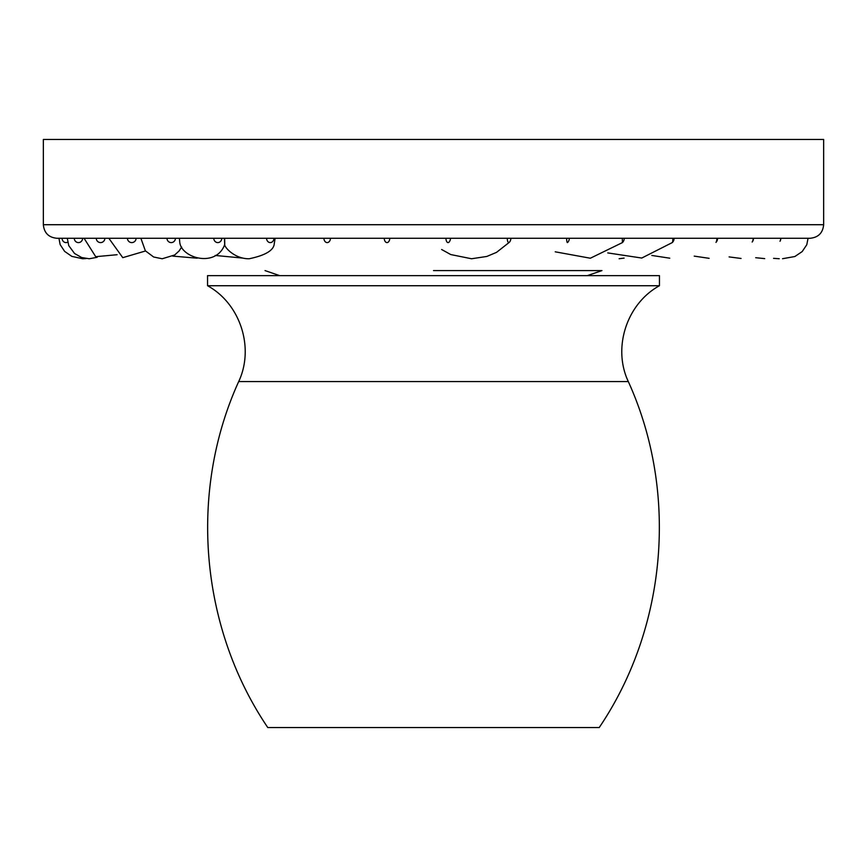 <?xml version="1.0" encoding="UTF-8"?>
<svg xmlns="http://www.w3.org/2000/svg" width="867" height="867" viewBox="0 0 867 867"><rect width="100%" height="100%" fill="white"/><g stroke="black" fill="none" stroke-linecap="round" stroke-linejoin="round"><path stroke-width="1.3" d="M823.65 139.457L43.35 139.457L823.65 139.457L823.65 224.716C822.848 232.952 818.329 237.471 810.092 238.273L433.5 238.273L810.092 238.273C818.329 237.471 822.848 232.952 823.65 224.716L823.65 139.457M56.908 238.273L433.5 238.273L56.908 238.273C48.671 237.471 44.152 232.952 43.35 224.716L823.65 224.716L43.35 224.716L43.35 139.457L43.35 224.716C44.152 232.952 48.671 237.471 56.908 238.273M67.29 238.273L65.242 238.273L67.29 238.273L68.764 245.643L74.54 253.489L81.65 257.521L89.247 258.756L97.147 257.315L89.247 258.756L81.65 257.521L74.54 253.489L68.764 245.643L67.29 238.273M775.575 238.273L798.821 238.273L775.575 238.273M780.733 238.273L780.809 238.273A6.026 6.026 0 0 1 780.007 241.275A4.324 2.579 90 0 0 780.733 238.273A4.324 2.579 90 0 1 780.007 241.275M752.166 242.023A4.324 1.972 90 0 0 753.163 238.273L714.256 238.273L753.163 238.273A4.324 1.972 90 0 1 752.166 242.023A6.026 6.026 0 0 0 753.477 238.273L753.477 238.273M716.868 238.273L717.594 238.273A6.026 6.026 0 0 1 715.969 242.392A4.324 1.311 90 0 0 716.868 238.273A4.324 1.311 90 0 1 715.969 242.392M674.049 238.273L674.114 238.273A6.026 6.026 0 0 1 672.326 242.554A4.324 0.618 90 0 0 672.857 238.273A4.324 0.618 90 0 1 672.326 242.554L641.764 258.041L607.756 252.915L641.764 258.041L672.326 242.554M624.24 238.273L622.311 238.273L622.408 242.597A6.026 6.026 0 0 0 624.24 238.273M509.319 242.316L496.531 252.362L486.831 256.448L471.54 258.756L450.764 254.562L441.628 249.501L450.764 254.562L471.54 258.756L486.831 256.448L496.531 252.362L509.319 242.316A4.324 1.496 90 0 1 507.282 238.273L510.5 238.273L507.282 238.273A4.324 1.496 90 0 0 509.319 242.316A6.026 6.026 0 0 0 510.869 238.273L566.617 238.273A4.324 0.813 90 0 0 567.571 242.522A6.026 6.026 0 0 0 569.326 238.273L568.232 238.273M389.164 240.918A4.324 2.731 90 0 1 386.118 242.37A4.324 2.731 90 0 1 384.265 238.273L330.49 238.273L384.265 238.273A4.324 2.731 90 0 0 386.118 242.37A4.324 2.731 90 0 0 389.164 240.918A6.026 6.026 0 0 0 389.771 238.273M323.933 238.273A4.324 3.251 90 0 0 327.173 242.597A4.324 3.251 90 0 0 330.425 238.273L323.933 238.273A4.324 3.251 90 0 0 327.173 242.597A4.324 3.251 90 0 0 330.425 238.273L328.387 238.273M266.581 238.273A4.324 3.674 90 0 0 270.255 242.597A4.324 3.674 90 0 0 273.929 238.273L275.142 238.273L274.297 243.432L275.142 238.273L266.581 238.273A4.324 3.674 90 0 0 270.255 242.597A4.324 3.674 90 0 0 273.929 238.273L271.219 238.273M213.791 238.273L179.415 238.273L179.707 241.763L179.415 238.273L213.791 238.273A4.324 3.999 90 0 0 217.79 242.597A4.324 3.999 90 0 0 221.779 238.273L224.423 238.273C224.737 246.141 224.813 246.141 224.651 238.273L322.383 238.273L224.651 238.273C224.813 246.141 224.737 246.141 224.423 238.273L213.791 238.273A4.324 3.999 90 0 0 217.79 242.597A4.324 3.999 90 0 0 221.779 238.273L218.484 238.273M140.887 238.273L166.984 238.273A4.324 4.216 90 0 0 171.2 242.597A4.324 4.216 90 0 0 175.416 238.273A4.324 4.216 90 0 1 171.2 242.597A4.324 4.216 90 0 1 166.984 238.273L140.887 238.273L145.374 250.812L153.654 257.011L162.205 258.756L174.722 254.963L179.079 250.986L181.658 247.041L179.079 250.986L174.722 254.963L162.205 258.756L153.654 257.011L145.374 250.812L140.887 238.273M136.086 238.273L127.449 238.273L136.086 238.273A4.324 4.313 90 0 1 131.773 242.597A4.324 4.313 90 0 1 127.449 238.273A4.324 4.313 90 0 0 131.773 242.597A4.324 4.313 90 0 0 136.086 238.273M489.356 238.273L505.84 238.273L489.356 238.273M711.449 238.273L681.549 238.273L711.449 238.273M615.819 238.273L593.44 238.273L615.819 238.273M125.466 238.273L130.83 238.273L125.466 238.273M149.948 238.273L157.057 238.273L149.948 238.273M183.674 238.273L190.827 238.273L183.674 238.273M510.869 238.273L566.617 238.273A4.324 0.813 90 0 0 567.571 242.522M450.233 238.273L445.941 238.273A4.324 2.146 90 0 0 447.079 242.088A4.324 2.146 90 0 0 449.279 241.871A6.026 6.026 0 0 0 450.472 238.273M100.377 238.273L96.27 238.273A4.324 4.302 -90 0 0 100.572 242.597A4.324 4.302 -90 0 0 104.874 238.273A4.324 4.302 -90 0 1 100.572 242.597A4.324 4.302 -90 0 1 96.27 238.273M126.875 238.273L130.83 238.273M74.28 238.273A4.324 4.162 -90 0 0 78.453 242.597A4.324 4.162 -90 0 0 82.614 238.273A4.324 4.162 -90 0 1 78.453 242.597A4.324 4.162 -90 0 1 74.28 238.273M62.099 238.273A4.324 3.923 -90 0 0 67.702 242.186A4.324 3.923 -90 0 1 62.099 238.273M433.5 275.63L659.451 275.63L659.451 285.731C626.678 303.721 612.373 347.765 628.315 381.578L238.685 381.578C254.627 347.765 240.322 303.721 207.549 285.731L207.549 275.63L433.5 275.63M207.549 285.731L659.451 285.731M238.685 381.578C188.497 491.892 199.876 627.155 267.773 727.543L599.227 727.543C667.124 627.155 678.503 491.892 628.315 381.578M433.5 270.591L601.969 270.591L587.317 275.63L601.969 270.591L433.5 270.591M445.941 238.273A4.324 2.146 90 0 0 447.079 242.088A4.324 2.146 90 0 0 449.279 241.871M622.311 238.273L622.408 242.597L590.351 258.225L555.238 251.82L590.351 258.225L622.408 242.597M265.031 270.591L279.683 275.63L265.031 270.591M117.121 254.714L95.706 256.686L84.077 238.273L95.706 256.686L117.121 254.714M145.515 250.975L122.767 257.662L108.841 238.273L122.767 257.662L145.515 250.975M224.759 244.429C216.089 268.477 180.509 257.813 179.718 241.763C180.509 257.813 216.089 268.477 224.759 244.429M274.297 243.432C273.972 250.227 265.605 255.342 249.165 258.756C235.423 259.027 224.878 248.06 224.575 244.461C224.878 248.06 235.423 259.027 249.165 258.756C265.605 255.342 273.972 250.227 274.297 243.432M782.554 258.713L794.866 256.524L802.181 251.582L806.765 244.787L808.066 238.273L806.765 244.787L802.181 251.582L794.866 256.524L782.554 258.713M773.581 258.355L779.227 258.724L773.581 258.355M755.699 257.716L764.705 258.615L755.699 257.716M729.093 256.914L741.068 258.464L729.093 256.914M694.207 256.123L709.108 258.323L694.207 256.123M651.821 255.451L669.768 258.193L651.821 255.451M619.136 258.734L624.132 258.095L619.136 258.734M242.868 258.095L215.179 255.451L242.868 258.095M197.232 258.193L172.793 256.123L197.232 258.193M58.934 238.273L60.148 244.592L64.613 251.365L71.809 256.372L82.701 258.756L86.115 258.561L82.701 258.756L71.809 256.372L64.613 251.365L60.148 244.592L58.934 238.273"/></g></svg>
